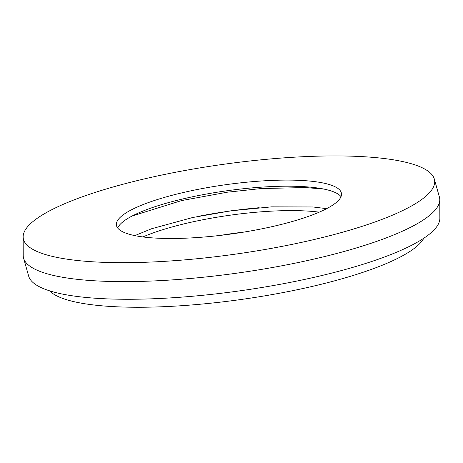 <?xml version="1.0" encoding="UTF-8"?>
<svg xmlns="http://www.w3.org/2000/svg" width="463" height="463" viewBox="0 0 463 463"><rect width="100%" height="100%" fill="white"/><g stroke="black" fill="none" stroke-linecap="round" stroke-linejoin="round"><path stroke-width="0.69" d="M117.7 228.039A113.638 24.788 172 0 1 129.964 217.176A113.638 24.788 172 0 1 248.029 188.267A113.638 24.788 172 0 1 341.017 196.653M129.108 211.07A113.638 24.788 172 0 1 254.048 181.542A113.638 24.788 172 0 1 341.457 193.476A113.638 24.788 172 0 1 328.753 207.517A113.638 24.788 172 0 1 203.807 237.044A113.638 24.788 172 0 1 116.398 225.111A113.638 24.788 172 0 1 129.108 211.07M199.385 216.117A132.574 28.92 172 0 1 259.205 207.708M220.22 235.407A113.638 24.788 172 0 1 244.499 231.992M142.899 236.94A113.638 24.788 172 0 1 319.244 212.152M411.381 206.041A207.702 45.31 172 0 1 180.026 260.258A207.702 45.31 172 0 1 23.15 236.848A207.702 45.31 172 0 1 46.474 212.546A207.702 45.31 172 0 1 271.85 158.826A207.702 45.31 172 0 1 434.329 179.065A207.702 45.31 172 0 1 411.381 206.041M434.329 179.065L439.399 197.001A210.225 45.86 172 0 1 439.781 199.703A210.225 45.86 172 0 1 416.173 224.306A210.225 45.86 172 0 1 188.053 278.68A210.225 45.86 172 0 1 23.601 258.198A210.225 45.86 172 0 1 23.219 255.489L23.15 236.848M439.781 199.703L439.85 218.345A207.702 45.31 172 0 1 416.526 242.647A207.702 45.31 172 0 1 191.15 296.366A207.702 45.31 172 0 1 28.671 276.133L23.601 258.198M423.813 238.225A191.288 41.728 172 0 1 403.823 255.107A191.288 41.728 172 0 1 208.026 303.479A191.288 41.728 172 0 1 49.564 290.822M134.826 235.615L151.511 228.774L192.701 217.506L230.991 210.81L271.602 206.857L312.913 206.967L326.641 208.657M323.863 189.072L305.349 187.55L261.086 188.563L227.229 192.214L181.525 200.595L132.1 216.018"/></g></svg>
